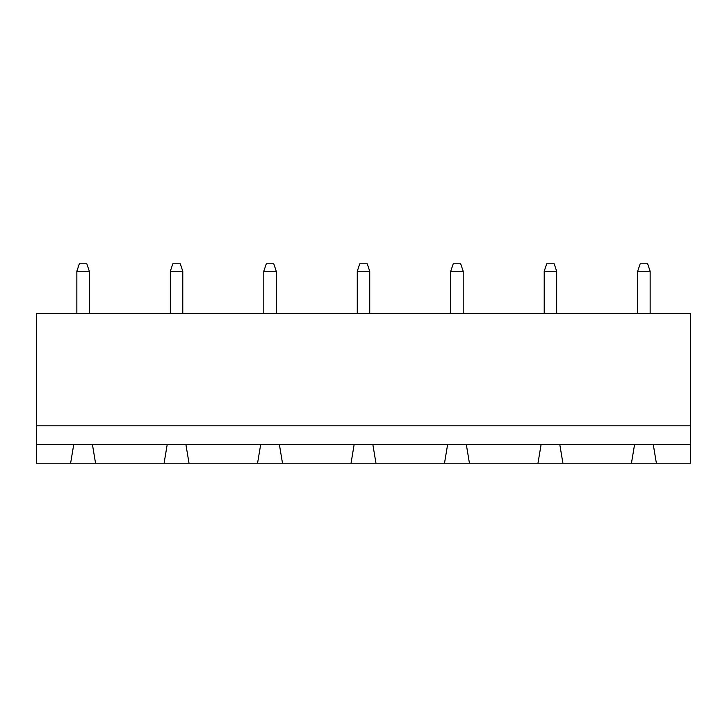 <?xml version="1.0" encoding="UTF-8"?>
<svg xmlns="http://www.w3.org/2000/svg" width="727" height="727" viewBox="0 0 727 727"><rect width="100%" height="100%" fill="white"/><g stroke="black" fill="none" stroke-linecap="round" stroke-linejoin="round"><path stroke-width="1.09" d="M690.65 425.813L690.65 313.646L36.35 313.646L36.35 425.813L690.65 425.813L690.65 463.199L656.381 463.199L653.264 444.506L690.65 444.506M36.35 444.506L73.736 444.506L70.619 463.199L36.35 463.199L36.35 425.813M73.736 444.506L653.264 444.506M544.214 271.271L556.673 271.271L554.183 263.801L546.704 263.801L544.214 271.271L544.214 313.646M556.673 271.271L556.673 313.646M637.679 271.271L650.147 271.271L647.657 263.801L640.178 263.801L637.679 271.271L637.679 313.646M650.147 271.271L650.147 313.646M357.266 271.271L369.734 271.271L367.235 263.801L359.765 263.801L357.266 271.271L357.266 313.646M369.734 271.271L369.734 313.646M463.199 271.271L460.709 263.801L453.23 263.801L450.74 271.271L463.199 271.271L463.199 313.646M450.74 271.271L450.74 313.646M170.327 271.271L182.786 271.271L180.296 263.801L172.817 263.801L170.327 271.271L170.327 313.646M182.786 271.271L182.786 313.646M263.801 271.271L276.26 271.271L273.77 263.801L266.291 263.801L263.801 271.271L263.801 313.646M276.26 271.271L276.26 313.646M89.321 271.271L86.822 263.801L79.343 263.801L76.853 271.271L89.321 271.271L89.321 313.646M76.853 271.271L76.853 313.646M70.619 463.199L656.381 463.199M95.546 463.199L92.429 444.506M167.21 444.506L164.093 463.199M189.02 463.199L185.903 444.506M260.684 444.506L257.567 463.199M562.907 463.199L559.79 444.506M634.571 444.506L631.454 463.199M282.494 463.199L279.377 444.506M354.149 444.506L351.041 463.199M469.433 463.199L466.316 444.506M541.097 444.506L537.98 463.199M375.959 463.199L372.851 444.506M447.623 444.506L444.506 463.199"/></g></svg>

